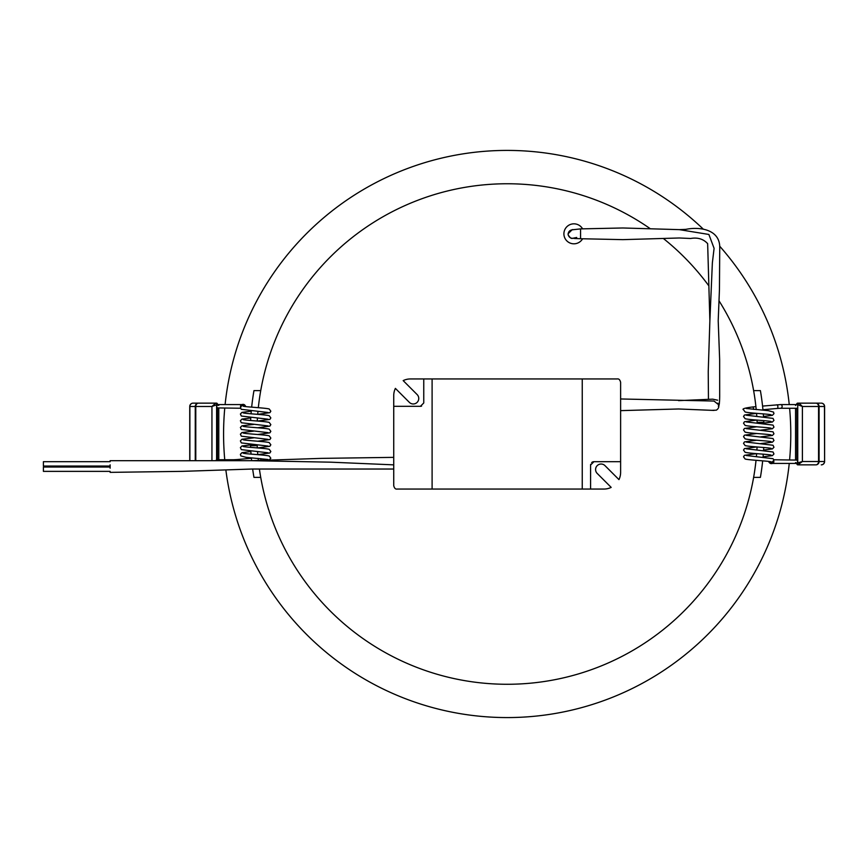 <?xml version="1.0" encoding="UTF-8"?>
<svg xmlns="http://www.w3.org/2000/svg" width="868" height="868" viewBox="0 0 868 868"><rect width="100%" height="100%" fill="white"/><g stroke="black" fill="none" stroke-linecap="round" stroke-linejoin="round"><path stroke-width="1.3" d="M110.127 468.199C110.127 473.592 110.127 473.592 110.127 468.199L110.127 464.857C110.127 459.476 110.127 459.476 110.127 464.857M423.758 378.947L410.412 378.947A16.687 16.687 0 0 0 403.175 380.607L417.139 394.571A5.501 5.501 0 0 1 417.139 402.361A5.501 5.501 0 0 1 409.36 402.361L395.385 388.387A16.687 16.687 0 0 0 393.736 395.634L393.736 485.711C394.397 488.239 395.504 489.357 397.067 489.053L432.101 489.053L432.101 378.947L423.758 378.947L423.758 402.969L420.427 406.311L393.736 406.311M582.244 378.947L582.244 489.053L603.933 489.053A16.687 16.687 0 0 0 611.18 487.393L597.206 473.429A5.501 5.501 0 0 1 597.206 465.639A5.501 5.501 0 0 1 604.985 465.639L618.96 479.613A16.687 16.687 0 0 0 620.62 472.366L620.62 382.289C619.947 379.761 618.841 378.643 617.278 378.947L432.101 378.947M393.736 461.526C393.736 456.145 393.736 456.145 393.736 461.526M620.62 400.69L620.62 398.965L713.995 401.049L718.53 404.672L717.879 403.175M590.587 489.053L590.587 465.031L593.918 461.689L620.62 461.689M582.244 489.053L432.101 489.053M420.427 406.311A3.342 3.342 0 0 0 421.598 406.094M593.918 461.689A3.342 3.342 0 0 0 591.672 462.568M590.663 464.315A3.342 3.342 0 0 0 590.587 465.031M110.127 466.029L43.4 466.029L43.4 461.689L110.127 461.689M110.127 471.367L43.4 471.367L43.4 467.027L110.127 467.027M573.9 237.984L574.659 237.908C571.437 238.895 569.278 237.886 568.16 234.859L568.16 234.859C568.139 231.637 569.799 229.922 573.151 229.705L573.911 229.64M573.151 229.705L580.573 228.892L580.573 238.722L574.583 238.505C571.708 237.658 571.686 240.284 568.16 234.859L568.063 233.807L572.24 229.64L573.52 229.64M582.58 228.816A10.015 10.015 0 0 0 564.048 235.543A10.015 10.015 0 0 0 582.58 238.808M756.028 460.3A250.234 250.234 0 0 1 259.402 469.035M258.328 407.7A250.234 250.234 0 0 1 649.893 228.447M663.586 238.667A250.234 250.234 0 0 1 708.505 285.388M719.051 300.86A250.234 250.234 0 0 1 756.223 409.62M257.275 421.045A250.234 250.234 0 0 1 257.449 418.029M243.159 406.159C244.657 406.929 266.498 407.949 269.243 409.023L270.827 411.204L269.883 412.68L257.709 414.351A250.234 250.234 0 0 1 257.959 411.345M260.726 390.622L253.955 390.622A256.906 256.906 0 0 0 251.666 407.157M251.308 410.803A256.906 256.906 0 0 0 251.058 413.83M250.798 417.475A256.906 256.906 0 0 0 250.613 420.503M763.742 420.633A256.906 256.906 0 0 1 763.818 422.325L757.135 422.325A250.234 250.234 0 0 0 757.026 420.079M763.514 416.933A256.906 256.906 0 0 0 763.298 413.873M762.983 410.173A256.906 256.906 0 0 0 760.401 390.622L753.619 390.622M771.185 421.544C769.699 420.774 747.847 419.754 745.102 418.68L743.529 416.499L744.462 415.023L756.56 413.352A250.234 250.234 0 0 1 756.788 416.38M225.105 404.575A283.608 283.608 0 0 1 703.004 228.87M719.691 246.197A283.608 283.608 0 0 1 789.251 404.586M789.609 408.264A283.608 283.608 0 0 1 789.609 459.758M789.251 463.425A283.608 283.608 0 0 1 225.864 469.979M224.747 459.736A283.608 283.608 0 0 1 224.747 408.242M257.319 447.921A250.234 250.234 0 0 1 257.21 445.675L250.526 445.675A256.906 256.906 0 0 0 250.613 447.367M250.83 451.067A256.906 256.906 0 0 0 251.047 454.127M251.373 457.827A256.906 256.906 0 0 0 251.655 460.691M252.664 469.035A256.906 256.906 0 0 0 253.955 477.378L260.726 477.378M250.299 438.134A256.906 256.906 0 0 1 250.288 437.591M250.277 431.418A256.906 256.906 0 0 1 250.288 430.864M258.339 460.452A250.234 250.234 0 0 1 258.122 458.38M243.159 446.456C244.657 447.226 266.498 448.246 269.243 449.32L270.827 451.501L269.883 452.977L257.785 454.648A250.234 250.234 0 0 1 257.557 451.62M764.057 429.866A256.906 256.906 0 0 1 764.057 430.409M764.068 436.582A256.906 256.906 0 0 1 764.068 437.136M753.619 477.378L760.401 477.378A256.906 256.906 0 0 0 762.679 460.843M763.037 457.197A256.906 256.906 0 0 0 763.287 454.17M763.558 450.525A256.906 256.906 0 0 0 763.731 447.497M757.08 446.955A250.234 250.234 0 0 1 756.907 449.971M771.185 461.841C769.699 461.071 747.847 460.051 745.102 458.977L743.529 456.796L744.462 455.32L756.636 453.649A250.234 250.234 0 0 1 756.386 456.655M217.412 459.736L217.412 407.917L240.469 408.242M260.845 458.608A1.834 0.825 84.9 0 0 261.116 460.355M218.779 405.421L216.609 404.803L216.609 459.812A1.834 1.486 -90 0 1 217.011 459.736L233.709 459.736A1.834 1.486 90 0 0 232.407 460.691M216.609 459.812L215.6 460.691M217.412 407.917A1.834 1.486 -90 0 1 217.412 404.9L217.412 404.803A1.671 0.987 -90 0 0 216.436 403.143L216.544 403.143A1.671 1.042 -86.9 0 0 216.544 403.143L193.087 403.143A3.342 3.342 0 0 0 189.745 406.474L189.875 406.474A3.342 3.212 -90 0 1 193.087 403.143L194.052 403.143M218.779 405.323L216.577 403.143A1.671 1.042 -86.9 0 1 217.532 404.803L217.412 404.9M245.601 406.571A1.834 1.812 62.7 0 0 242.953 405.106L241.532 405.833A1.834 1.812 62.7 0 1 243.734 406.289M216.609 404.803L211.944 406.474L215.622 403.143A1.671 0.987 -90 0 1 216.609 404.803M195.267 460.691L195.267 406.474A3.342 3.212 -90 0 1 198.479 403.143A3.342 2.702 -90 0 0 195.777 406.474L195.777 460.691M796.933 408.264L796.933 460.083L773.887 459.758M753.511 409.392A1.834 0.825 -95.1 0 0 752.513 406.983L752.513 406.983C744.733 407.982 741.739 408.915 743.529 409.783L745.102 411.964C747.847 413.038 769.699 414.058 771.185 414.828M796.933 404.662A1.834 1.486 90 0 1 797.746 404.662L797.746 408.188A1.834 1.486 90 0 1 797.334 408.264L780.647 408.264A1.834 1.486 -90 0 0 780.647 404.586L762.56 406.083M796.933 460.083A1.834 1.486 90 0 1 796.933 463.1L802.401 461.526L797.8 464.857A1.671 1.042 93.1 0 1 797.768 464.857L797.92 464.857A1.671 0.987 90 0 1 796.933 463.197L796.933 463.1M795.565 462.579L796.824 463.197A1.671 1.042 93.1 0 0 797.768 464.857L795.565 462.677M772.824 462.156A1.834 1.812 -117.3 0 1 770.61 461.711M815.28 464.857L798.723 464.857A1.671 0.987 90 0 1 797.746 463.197L797.746 408.188M797.746 404.662A1.671 0.944 90 0 1 798.69 403.143L820.303 403.143M815.866 403.143L815.866 403.143A3.342 3.212 90 0 1 819.077 406.474L819.077 461.526A3.342 3.212 90 0 1 815.866 464.857A3.342 2.702 90 0 0 818.567 461.526L818.567 406.474L802.401 406.474L798.061 404.814A1.671 0.814 97.5 0 1 799.037 403.164L802.401 406.474L802.401 461.526L824.47 461.526A3.342 3.212 90 0 1 821.258 464.857A3.342 3.342 0 0 0 824.6 461.526L824.47 406.474L818.567 406.474A3.342 2.702 90 0 0 815.866 403.143M814.26 403.143L799.037 403.164M795.565 405.486L797.508 403.164A1.671 1.118 81.2 0 1 797.616 403.164L797.942 403.143A1.671 1.02 90 0 0 796.943 404.586M821.258 403.143A3.342 3.212 90 0 1 824.47 406.474L824.6 406.474A3.342 3.342 0 0 0 821.258 403.143M796.878 404.586A1.671 1.042 90 0 1 797.909 403.143L797.508 403.164A1.671 1.118 81.2 0 0 796.629 404.586M798.723 403.143A1.671 0.911 90 0 0 797.811 404.683M393.736 464.857L330.708 462.177L251.937 460.691L321.453 458.369L393.736 457.36M580.573 238.722L622.877 239.644L679.362 237.984L690.624 238.483C697.688 237.257 703.362 238.971 707.648 243.648L709.872 320.791L712.368 262.83L714.093 248.335L708.885 234.458L679.362 229.64L622.877 227.98L580.573 228.892M233.709 459.736L237.138 459.552A1.834 0.825 84.9 0 0 236.487 460.691M240.544 406.832A1.834 1.486 -90 0 1 241.988 404.575L218.161 404.575M211.944 460.691L211.944 406.474L189.875 406.474L189.875 460.691M780.647 408.264L777.207 408.448A1.834 0.825 -95.1 0 0 777.869 406.549A1.834 0.825 -95.1 0 0 776.882 404.792M773.8 461.168A1.834 1.486 90 0 1 772.357 463.425L796.184 463.425M746.285 455.505L773.03 458.684L773.974 460.149L771.392 462.894A1.834 1.812 -117.3 0 1 768.755 461.429M393.736 469.035L251.937 469.035L182.41 471.357L110.127 472.366M110.127 460.691L251.937 460.691M574.659 237.908L576.688 237.474M620.62 410.64L678.581 408.98L714.017 410.423M712.107 410.314L716.328 410.173C718.541 408.709 719.268 406.864 718.52 404.64M717.608 400.191L712.693 399.171L678.581 400.636M709.872 320.791L708.234 371.732L708.451 399.389M718.324 406.105C719.16 406.387 719.605 403.121 719.68 396.318L719.648 359.461L718.205 320.791L719.442 289.76L719.735 247.673C720.093 229.51 699.836 226.483 685.937 229.347L679.362 229.64M218.79 408.242L218.79 459.736M237.138 459.552L251.416 458.271M241.988 404.575C243.658 403.978 244.917 404.651 245.752 406.604M241.543 405.833L240.382 407.851L241.315 409.316L268.06 412.495M268.06 419.211L241.315 416.032L240.393 414.036L241.955 412.376L251.275 411.193M257.633 421.078L269.883 419.396L270.827 417.92L269.243 415.739C266.498 414.665 244.657 413.645 243.159 412.875M268.06 425.928L241.315 422.749L240.393 420.752L241.955 419.092L250.765 417.953M257.633 427.794L269.883 426.112L270.827 424.636L269.243 422.456C266.498 421.381 244.657 420.362 243.159 419.591M268.06 432.644L241.315 429.465L240.393 427.468L241.955 425.808L253.575 424.43M257.633 434.51L269.883 432.828L270.827 431.353L269.243 429.172C266.498 428.098 244.657 427.078 243.159 426.307M268.06 439.36L241.315 436.181L240.393 434.184L241.955 432.524L253.575 431.146M257.633 441.226L269.883 439.544L270.827 438.069L269.243 435.888C266.498 434.814 244.657 433.794 243.159 433.024M268.06 446.076L241.315 442.897L240.393 440.901L241.955 439.241L253.575 437.863M257.633 447.942L269.883 446.26L270.827 444.785L269.243 442.604C266.498 441.53 244.657 440.51 243.159 439.74M268.06 452.792L241.315 449.613L240.393 447.617L241.955 445.957L253.575 444.579M268.06 459.508L246.024 457.327L240.837 455.917L240.393 454.333L241.955 452.673L250.863 451.523M269.026 460.062L270.827 458.217L269.243 456.036C266.498 454.962 244.657 453.942 243.159 453.172M189.745 406.474L189.745 460.691M795.565 459.758L795.565 408.264M755.919 406.68L752.513 406.983M777.207 408.448L762.939 409.729M797.334 404.586L780.647 404.586M768.592 461.396C769.558 463.317 770.817 463.989 772.357 463.425M746.285 448.789L773.03 451.968L773.952 453.964L772.39 455.624L763.07 456.807M756.722 446.922L744.462 448.604L743.529 450.08L745.102 452.261C747.847 453.335 769.699 454.355 771.185 455.125M746.285 442.072L773.03 445.251L773.952 447.248L772.39 448.908L763.58 450.047M756.722 440.206L744.462 441.888L743.529 443.364L745.102 445.544C747.847 446.619 769.699 447.638 771.185 448.409M746.285 435.356L773.03 438.535L773.952 440.532L772.39 442.192L760.78 443.57M756.722 433.49L744.462 435.172L743.529 436.647L745.102 438.828C747.847 439.902 769.699 440.922 771.185 441.693M746.285 428.64L773.03 431.819L773.952 433.816L772.39 435.476L760.78 436.854M756.722 426.774L744.462 428.456L743.529 429.931L745.102 432.112C747.847 433.186 769.699 434.206 771.185 434.976M746.285 421.924L773.03 425.103L773.952 427.099L772.39 428.759L760.78 430.137M756.722 420.058L744.462 421.739L743.529 423.215L745.102 425.396C747.847 426.47 769.699 427.49 771.185 428.26M746.285 415.208L773.03 418.387L773.952 420.383L772.39 422.043L760.78 423.421M746.285 408.492L768.321 410.673L773.518 412.083L773.952 413.667L772.39 415.327L763.482 416.477M824.6 461.526L824.6 406.474"/></g></svg>
